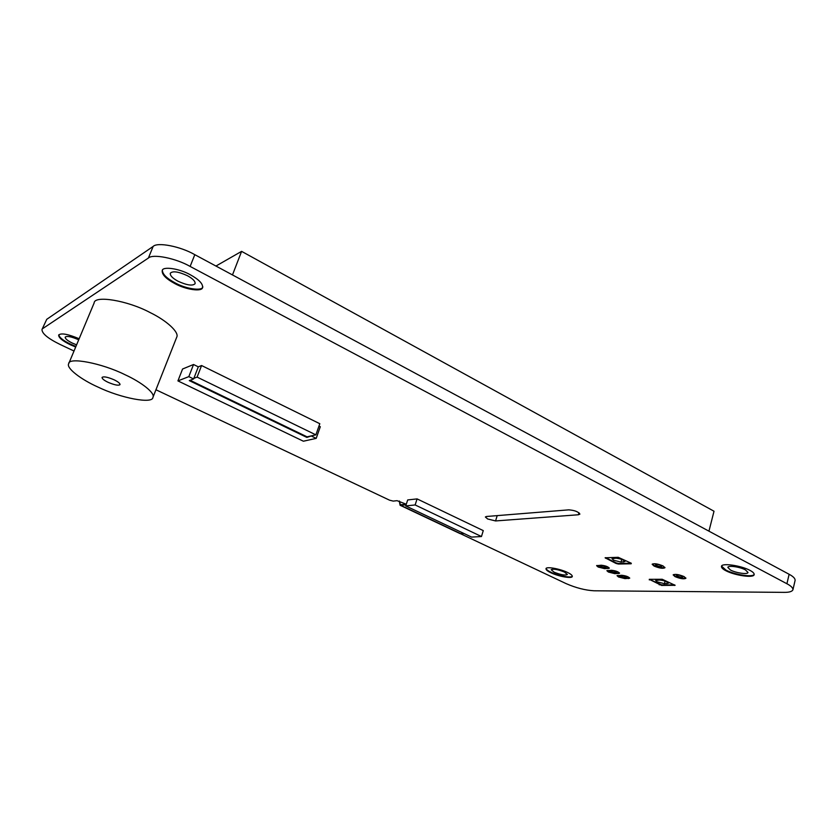 <?xml version="1.0" encoding="UTF-8"?>
<svg xmlns="http://www.w3.org/2000/svg" width="837" height="837" viewBox="0 0 837 837"><rect width="100%" height="100%" fill="white"/><g stroke="black" fill="none" stroke-linecap="round" stroke-linejoin="round"><path stroke-width="1.26" d="M495.577 520.938L487.647 518.982L485.366 516.973L486.454 516.492L568.762 509.848C574.611 510.298 578.325 511.721 579.895 514.106L578.388 514.765L495.577 520.938L497.199 515.623M108.172 382.352C104.07 380.375 102.041 378.742 102.062 377.435C103.526 376.252 107.502 377.016 113.978 379.747C118.048 381.714 120.068 383.346 120.026 384.622C118.561 385.815 114.617 385.051 108.172 382.352M125.09 374.746C141.631 382.279 155.556 393.285 152.93 397.387C152.847 404.219 120.988 398.224 97.845 386.997C81.283 379.653 65.851 368.029 68.707 363.687C68.341 356.865 101.675 363.028 125.09 374.746M152.93 397.387L176.701 337.248C179.62 332.352 166.343 320.404 150.189 312.609C127.412 300.368 94.257 295.095 94.142 302.952L68.707 363.687M675.04 576.63L673.178 574.914C675.04 573.858 678.671 574.412 684.059 576.578L685.89 578.273C684.017 579.33 680.397 578.785 675.04 576.63M685.859 577.98C683.484 578.67 679.926 578.043 675.177 576.086L673.356 574.674M654.095 566.084L652.159 564.284C654 563.207 657.62 563.751 663.03 565.927L664.944 567.716C663.092 568.794 659.472 568.25 654.095 566.084M664.913 567.413C662.58 568.135 659.012 567.507 654.241 565.53L652.326 564.033M604.67 568.668L598.173 567.036L596.624 565.686L601.207 565.226C605.465 565.686 608.154 566.691 609.294 568.218L604.67 568.668L604.816 568.145L598.319 566.513L596.833 565.456M614.881 573.669L608.405 572.037L606.888 570.708L611.512 570.279C615.75 570.75 618.428 571.734 619.547 573.251L614.881 573.669L615.017 573.157L607.097 570.489M624.988 578.618L618.522 576.986L617.047 575.689L621.703 575.281C625.93 575.762 628.587 576.735 629.696 578.221L624.988 578.618L625.124 578.105L617.256 575.469M621.483 576.452L620.531 575.615C621.347 575.155 623.01 575.427 625.511 576.431L626.463 577.268C625.637 577.718 623.983 577.446 621.483 576.452M611.345 571.483L610.372 570.625C611.188 570.164 612.841 570.436 615.352 571.441L616.325 572.299C615.509 572.759 613.845 572.487 611.345 571.483M601.102 566.471L600.108 565.592C600.914 565.121 602.577 565.393 605.078 566.398L606.072 567.277C605.266 567.737 603.603 567.476 601.102 566.471M656.459 565.488L655.497 564.598C656.417 564.054 658.227 564.326 660.927 565.414L661.889 566.304C660.958 566.848 659.148 566.576 656.459 565.488M677.415 576.076L676.495 575.218C677.426 574.684 679.236 574.956 681.925 576.044L682.846 576.892C681.914 577.425 680.104 577.143 677.415 576.076M664.411 583.671L657.202 581.861L655.653 580.48L659.65 580.02C664.348 580.543 667.277 581.61 668.449 583.222L664.411 583.671L665.091 581.087M79.149 338.744C67.881 334.036 61.049 332.802 58.663 335.051C58.569 337.635 62.419 340.847 70.214 344.698L75.696 347.01M58.82 334.779C59.26 337.437 63.141 340.554 70.454 344.122L75.926 346.434M567.622 572.508C560.089 568.773 545.839 566.231 546.006 568.741C545.975 569.871 547.565 571.19 550.777 572.707C558.269 576.39 572.341 578.942 572.288 576.421C572.33 575.322 570.771 574.015 567.622 572.508M546.122 568.511C546.425 569.62 548.026 570.855 550.913 572.226C558.028 575.741 571.629 578.325 572.32 576.17M749.994 570.395C741.174 565.54 721.4 562.642 721.452 566.429C721.379 567.737 722.812 569.15 725.773 570.677C734.53 575.417 754.032 578.367 754.179 574.559C754.273 573.293 752.871 571.901 749.994 570.395M721.567 566.147L725.92 570.091C734.342 574.663 753.206 577.676 754.21 574.255M190.187 274.693C179.066 268.395 162.504 266.166 162.221 270.592C161.782 274.473 166.008 278.815 174.881 283.617C185.96 289.769 202.167 291.998 202.564 287.541C203.046 283.785 198.924 279.506 190.187 274.693M162.388 270.246C162.462 274.159 166.72 278.376 175.163 282.916C186.243 289.058 202.439 291.286 202.847 286.819M187.467 275.729C178.417 271.606 172.694 270.769 170.288 273.239C170.016 275.614 172.6 278.271 178.04 281.232C187.028 285.312 192.709 286.118 195.105 283.659C195.398 281.337 192.855 278.69 187.467 275.729M745.401 569.861C739.971 566.89 727.845 565.101 727.855 567.434L730.492 570.039C735.89 572.968 747.922 574.778 747.985 572.435L745.401 569.861M564.473 572.058C557.683 569.369 553.257 568.595 551.185 569.746L554.104 572.184C560.853 574.862 565.268 575.626 567.36 574.475L564.473 572.058M78.699 339.832L78.207 339.592C71.145 336.558 66.803 335.742 65.192 337.133C65.129 338.713 67.494 340.69 72.275 343.065L76.606 344.834M613.709 560.277L621.023 562.098L624.904 561.564C623.659 559.827 620.646 558.708 615.865 558.216L612.025 558.75L613.709 560.277M311.887 436.297L316.198 438.379L303.381 441.214L177.925 380.898L188.817 376.629L193.619 378.952L189.298 380.615L306.876 437.427L312.096 435.711L307.074 436.841L190.114 380.301M306.876 437.427L307.074 436.841M193.619 378.952L198.306 366.847L201.581 365.528L319.807 423.71L315.873 434.853L312.096 435.711M789.124 574.276C793.246 576.463 795.244 578.503 795.108 580.376L792.932 589.761C793.057 587.93 791.049 585.921 786.916 583.745L789.124 574.276L194.812 254.678L190.125 266.428L786.916 583.745M46.757 319.315L41.996 329.464L46.757 319.315L153.14 246.434C157.429 241.883 180.541 246.392 194.812 254.678M318.97 426.085L320.299 426.734L316.198 438.379M177.925 380.898L182.571 369.012L193.535 364.503L198.306 366.847M407.692 499.94L417.088 498.894L483.273 530.616L481.463 536.527L471.566 537.092L405.736 505.925L407.692 499.94M616.032 563.437L605.099 557.798L618.198 557.306L631.077 563.134L631.161 563.782L618.407 564.033L616.032 563.437L616.178 562.903L605.59 557.651M649.271 579.33L662.234 579.277L675.103 585.314L661.575 585.429L649.271 579.33M406.29 504.24L397.031 500.672L393.244 501.101L389.613 500.202L155.944 389.76M74.012 351.027L59.992 344.405C47.887 338.451 41.881 333.471 41.996 329.464M792.932 589.761C792.126 591.571 789.155 592.439 784.039 592.366L594.019 590.786C585.22 590.273 575.908 587.877 566.084 583.609L460.612 533.755M190.125 266.428C175.78 258.204 152.627 253.611 148.39 258.037L153.14 246.434M42.792 328.554L148.39 258.037M215.946 266.04L241.6 251.362L714.013 511.229L708.949 531.16M241.6 251.362L232.477 274.934M629.623 577.917L625.124 578.105M619.485 572.947L615.017 573.157M609.231 567.925L604.816 568.145M631.276 563.238L618.543 563.5L616.178 562.903M674.727 584.927L661.711 584.906L649.324 579.33M405.736 505.925L415.131 504.952L417.088 498.894M415.131 504.952L481.463 536.527M399.511 501.112L400.337 504.753L406.269 504.303M399.249 501.028L400.096 505.266L406.102 504.816M400.096 505.266L460.12 533.619L464.116 533.567M188.817 376.629L193.535 364.503M193.849 378.345L197.103 377.1L201.581 365.528M197.103 377.1L315.873 434.853M621.745 559.419L621.023 562.098M623.963 560.455L623.534 562.045M667.392 582.102L666.984 583.671M628.608 578.085L628.472 578.608M618.491 573.115L618.344 573.638M608.258 568.093L608.112 568.616M605.8 557.766L605.653 558.3M631.307 563.259L631.161 563.782M618.543 563.5L618.407 564.033M674.748 584.937L674.612 585.461M661.711 584.906L661.575 585.429M659.378 584.32L659.242 584.843M649.46 579.403L649.324 579.926M460.925 533.765L400.871 505.37M578.963 512.757L578.388 514.765"/></g></svg>
